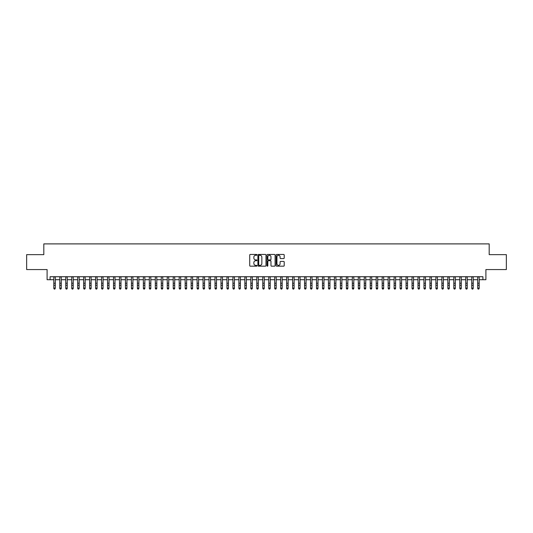<?xml version="1.0" encoding="UTF-8"?>
<svg xmlns="http://www.w3.org/2000/svg" width="533" height="533" viewBox="0 0 533 533"><rect width="100%" height="100%" fill="white"/><g stroke="black" fill="none" stroke-linecap="round" stroke-linejoin="round"><path stroke-width="0.8" d="M256.946 254.861A0.413 0.413 0 0 0 256.54 254.454L250.31 254.454A0.586 0.586 0 0 0 249.724 255.034L249.724 265.587A0.586 0.586 0 0 0 250.31 266.174L256.54 266.174A0.413 0.413 0 0 0 256.946 265.76A0.413 0.413 0 0 0 256.54 265.347L255.733 265.347A1.872 1.872 0 0 1 253.855 263.475L253.855 262.596A1.872 1.872 0 0 1 255.733 260.724L256.54 260.724A0.413 0.413 0 0 0 256.946 260.311A0.413 0.413 0 0 0 256.54 259.897L255.733 259.897A1.872 1.872 0 0 1 253.855 258.025L253.855 257.146A1.872 1.872 0 0 1 255.733 255.274L256.54 255.274A0.413 0.413 0 0 0 256.946 254.861M283.629 258.585A0.586 0.586 0 0 0 284.209 257.999L284.209 255.034A0.586 0.586 0 0 0 283.629 254.454L276.714 254.454A0.586 0.586 0 0 0 276.127 255.034L276.127 265.587A0.586 0.586 0 0 0 276.714 266.174L283.629 266.174A0.586 0.586 0 0 0 284.209 265.587L284.209 262.009A0.586 0.586 0 0 0 283.629 261.423L280.664 261.423A0.586 0.586 0 0 0 280.078 262.009L280.078 263.782A1.566 1.566 0 0 1 278.512 265.347A1.566 1.566 0 0 1 276.947 263.782L276.947 256.839A1.566 1.566 0 0 1 278.512 255.274A1.566 1.566 0 0 1 280.078 256.839L280.078 257.999A0.586 0.586 0 0 0 280.664 258.585L283.629 258.585M50.082 279.712L50.082 276.727L482.918 276.727L482.918 279.712L485.903 279.712L485.903 269.565L506.35 269.565L506.35 254.641L489.187 254.641L489.187 243.894L43.813 243.894L43.813 254.641L26.65 254.641L26.65 269.565L47.097 269.565L47.097 279.712L53.813 279.712M265.987 255.034A0.586 0.586 0 0 0 265.401 254.454L258.485 254.454A0.586 0.586 0 0 0 257.899 255.034L257.899 265.587A0.586 0.586 0 0 0 258.485 266.174L265.401 266.174A0.586 0.586 0 0 0 265.987 265.587L265.987 255.034M267.599 254.454L274.515 254.454A0.586 0.586 0 0 1 275.101 255.034L275.101 265.587A0.586 0.586 0 0 1 274.515 266.174L271.557 266.174A0.586 0.586 0 0 1 270.971 265.587L270.971 261.31A0.586 0.586 0 0 0 270.384 260.724L268.419 260.724A0.586 0.586 0 0 0 267.832 261.31L267.832 265.76A0.413 0.413 0 0 1 267.426 266.174A0.413 0.413 0 0 1 267.013 265.76L267.013 255.034A0.586 0.586 0 0 1 267.599 254.454M55.305 279.712L59.783 279.712M61.275 279.712L65.752 279.712M67.245 279.712L71.722 279.712M73.214 279.712L77.691 279.712M79.19 279.712L83.668 279.712M85.16 279.712L89.637 279.712M91.13 279.712L95.607 279.712M97.099 279.712L101.576 279.712M103.069 279.712L107.546 279.712M109.038 279.712L113.516 279.712M115.008 279.712L119.485 279.712M120.978 279.712L125.455 279.712M126.947 279.712L131.424 279.712M132.917 279.712L137.394 279.712M138.886 279.712L143.364 279.712M144.856 279.712L149.333 279.712M150.826 279.712L155.31 279.712M156.802 279.712L161.279 279.712M162.772 279.712L167.249 279.712M168.741 279.712L173.218 279.712M174.711 279.712L179.188 279.712M180.68 279.712L185.158 279.712M186.65 279.712L191.127 279.712M192.62 279.712L197.097 279.712M198.589 279.712L203.066 279.712M204.559 279.712L209.036 279.712M210.528 279.712L215.006 279.712M216.498 279.712L220.975 279.712M222.468 279.712L226.945 279.712M228.437 279.712L232.921 279.712M234.413 279.712L238.891 279.712M240.383 279.712L244.86 279.712M246.353 279.712L250.83 279.712M252.322 279.712L256.799 279.712M258.292 279.712L262.769 279.712M264.261 279.712L268.739 279.712M270.231 279.712L274.708 279.712M276.201 279.712L280.678 279.712M282.17 279.712L286.647 279.712M288.14 279.712L292.617 279.712M294.109 279.712L298.587 279.712M300.079 279.712L304.563 279.712M306.055 279.712L310.532 279.712M312.025 279.712L316.502 279.712M317.994 279.712L322.472 279.712M323.964 279.712L328.441 279.712M329.934 279.712L334.411 279.712M335.903 279.712L340.38 279.712M341.873 279.712L346.35 279.712M347.842 279.712L352.32 279.712M353.812 279.712L358.289 279.712M359.782 279.712L364.259 279.712M365.751 279.712L370.228 279.712M371.721 279.712L376.198 279.712M377.69 279.712L382.174 279.712M383.667 279.712L388.144 279.712M389.636 279.712L394.114 279.712M395.606 279.712L400.083 279.712M401.576 279.712L406.053 279.712M407.545 279.712L412.022 279.712M413.515 279.712L417.992 279.712M419.484 279.712L423.962 279.712M425.454 279.712L429.931 279.712M431.424 279.712L435.901 279.712M437.393 279.712L441.87 279.712M443.363 279.712L447.84 279.712M449.332 279.712L453.81 279.712M455.309 279.712L459.786 279.712M461.278 279.712L465.755 279.712M467.248 279.712L471.725 279.712M473.217 279.712L477.695 279.712M479.187 279.712L482.918 279.712M259.131 255.274A0.413 0.413 0 0 0 258.718 255.68L258.718 264.941A0.413 0.413 0 0 0 259.131 265.347L259.977 265.347A1.872 1.872 0 0 0 261.856 263.475L261.856 257.146A1.872 1.872 0 0 0 259.977 255.274L259.131 255.274M270.971 256.866A1.566 1.566 0 0 0 269.398 255.3A1.566 1.566 0 0 0 267.832 256.866L267.832 259.318A0.586 0.586 0 0 0 268.419 259.897L270.384 259.897A0.586 0.586 0 0 0 270.971 259.318L270.971 256.866M53.813 288.453L54.259 289.106L53.813 288.12L55.305 288.12L54.859 289.106L54.259 288.973L54.859 289.106M55.305 276.727L55.305 288.12L54.859 288.973M53.813 276.727L53.813 288.12L54.259 288.973M61.275 276.727L61.275 288.453L60.829 289.106L60.229 288.973L60.829 289.106M59.783 276.727L59.783 288.12L61.275 288.12L60.829 288.973M60.229 289.106L59.783 288.453L60.229 288.973M67.245 276.727L67.245 288.453L66.798 289.106L66.205 288.973L66.798 289.106M65.752 276.727L65.752 288.12L67.245 288.12L66.798 288.973M66.205 289.106L65.752 288.453L66.205 288.973M73.214 276.727L73.214 288.453L72.768 289.106L72.175 288.973L72.768 289.106M71.722 276.727L71.722 288.12L73.214 288.12L72.768 288.973M72.175 289.106L71.722 288.453L72.175 288.973M79.19 276.727L79.19 288.453L78.737 289.106L78.144 288.973L78.737 289.106M77.691 276.727L77.691 288.12L79.19 288.12L78.737 288.973M78.144 289.106L77.691 288.453L78.144 288.973M85.16 276.727L85.16 288.453L84.707 289.106L84.114 288.973L84.707 289.106M83.668 276.727L83.668 288.12L85.16 288.12L84.707 288.973M84.114 289.106L83.668 288.453L84.114 288.973M91.13 276.727L91.13 288.453L90.677 289.106L90.084 288.973L90.677 289.106M89.637 276.727L89.637 288.12L91.13 288.12L90.677 288.973M90.084 289.106L89.637 288.453L90.084 288.973M97.099 276.727L97.099 288.453L96.653 289.106L96.053 288.973L96.653 289.106M95.607 276.727L95.607 288.12L97.099 288.12L96.653 288.973M96.053 289.106L95.607 288.453L96.053 288.973M103.069 276.727L103.069 288.453L102.622 289.106L102.023 288.973L102.622 289.106M101.576 276.727L101.576 288.12L103.069 288.12L102.622 288.973M102.023 289.106L101.576 288.453L102.023 288.973M109.038 276.727L109.038 288.453L108.592 289.106L107.992 288.973L108.592 289.106M107.546 276.727L107.546 288.12L109.038 288.12L108.592 288.973M107.992 289.106L107.546 288.453L107.992 288.973M115.008 276.727L115.008 288.453L114.562 289.106L113.962 288.973L114.562 289.106M113.516 276.727L113.516 288.12L115.008 288.12L114.562 288.973M113.962 289.106L113.516 288.453L113.962 288.973M120.978 276.727L120.978 288.453L120.531 289.106L119.932 288.973L120.531 289.106M119.485 276.727L119.485 288.12L120.978 288.12L120.531 288.973M119.932 289.106L119.485 288.453L119.932 288.973M126.947 276.727L126.947 288.453L126.501 289.106L125.901 288.973L126.501 289.106M125.455 276.727L125.455 288.12L126.947 288.12L126.501 288.973M125.901 289.106L125.455 288.453L125.901 288.973M132.917 276.727L132.917 288.453L132.47 289.106L131.871 288.973L132.47 289.106M131.424 276.727L131.424 288.12L132.917 288.12L132.47 288.973M131.871 289.106L131.424 288.453L131.871 288.973M138.886 276.727L138.886 288.453L138.44 289.106L137.84 288.973L138.44 289.106M137.394 276.727L137.394 288.12L138.886 288.12L138.44 288.973M137.84 289.106L137.394 288.453L137.84 288.973M144.856 276.727L144.856 288.453L144.41 289.106L143.817 288.973L144.41 289.106M143.364 276.727L143.364 288.12L144.856 288.12L144.41 288.973M143.817 289.106L143.364 288.453L143.817 288.973M150.826 276.727L150.826 288.453L150.379 289.106L149.786 288.973L150.379 289.106M149.333 276.727L149.333 288.12L150.826 288.12L150.379 288.973M149.786 289.106L149.333 288.453L149.786 288.973M156.802 276.727L156.802 288.453L156.349 289.106L155.756 288.973L156.349 289.106M155.31 276.727L155.31 288.12L156.802 288.12L156.349 288.973M155.756 289.106L155.31 288.453L155.756 288.973M162.772 276.727L162.772 288.453L162.318 289.106L161.726 288.973L162.318 289.106M161.279 276.727L161.279 288.12L162.772 288.12L162.318 288.973M161.726 289.106L161.279 288.453L161.726 288.973M168.741 276.727L168.741 288.453L168.288 289.106L167.695 288.973L168.288 289.106M167.249 276.727L167.249 288.12L168.741 288.12L168.288 288.973M167.695 289.106L167.249 288.453L167.695 288.973M174.711 276.727L174.711 288.453L174.264 289.106L173.665 288.973L174.264 289.106M173.218 276.727L173.218 288.12L174.711 288.12L174.264 288.973M173.665 289.106L173.218 288.453L173.665 288.973M180.68 276.727L180.68 288.453L180.234 289.106L179.634 288.973L180.234 289.106M179.188 276.727L179.188 288.12L180.68 288.12L180.234 288.973M179.634 289.106L179.188 288.453L179.634 288.973M186.65 276.727L186.65 288.453L186.204 289.106L185.604 288.973L186.204 289.106M185.158 276.727L185.158 288.12L186.65 288.12L186.204 288.973M185.604 289.106L185.158 288.453L185.604 288.973M192.62 276.727L192.62 288.453L192.173 289.106L191.574 288.973L192.173 289.106M191.127 276.727L191.127 288.12L192.62 288.12L192.173 288.973M191.574 289.106L191.127 288.453L191.574 288.973M198.589 276.727L198.589 288.453L198.143 289.106L197.543 288.973L198.143 289.106M197.097 276.727L197.097 288.12L198.589 288.12L198.143 288.973M197.543 289.106L197.097 288.453L197.543 288.973M204.559 276.727L204.559 288.453L204.112 289.106L203.513 288.973L204.112 289.106M203.066 276.727L203.066 288.12L204.559 288.12L204.112 288.973M203.513 289.106L203.066 288.453L203.513 288.973M210.528 276.727L210.528 288.453L210.082 289.106L209.482 288.973L210.082 289.106M209.036 276.727L209.036 288.12L210.528 288.12L210.082 288.973M209.482 289.106L209.036 288.453L209.482 288.973M216.498 276.727L216.498 288.453L216.052 289.106L215.459 288.973L216.052 289.106M215.006 276.727L215.006 288.12L216.498 288.12L216.052 288.973M215.459 289.106L215.006 288.453L215.459 288.973M222.468 276.727L222.468 288.453L222.021 289.106L221.428 288.973L222.021 289.106M220.975 276.727L220.975 288.12L222.468 288.12L222.021 288.973M221.428 289.106L220.975 288.453L221.428 288.973M228.437 276.727L228.437 288.453L227.991 289.106L227.398 288.973L227.991 289.106M226.945 276.727L226.945 288.12L228.437 288.12L227.991 288.973M227.398 289.106L226.945 288.453L227.398 288.973M234.413 276.727L234.413 288.453L233.96 289.106L233.367 288.973L233.96 289.106M232.921 276.727L232.921 288.12L234.413 288.12L233.96 288.973M233.367 289.106L232.921 288.453L233.367 288.973M240.383 276.727L240.383 288.453L239.93 289.106L239.337 288.973L239.93 289.106M238.891 276.727L238.891 288.12L240.383 288.12L239.93 288.973M239.337 289.106L238.891 288.453L239.337 288.973M246.353 276.727L246.353 288.453L245.906 289.106L245.307 288.973L245.906 289.106M244.86 276.727L244.86 288.12L246.353 288.12L245.906 288.973M245.307 289.106L244.86 288.453L245.307 288.973M252.322 276.727L252.322 288.453L251.876 289.106L251.276 288.973L251.876 289.106M250.83 276.727L250.83 288.12L252.322 288.12L251.876 288.973M251.276 289.106L250.83 288.453L251.276 288.973M258.292 276.727L258.292 288.453L257.845 289.106L257.246 288.973L257.845 289.106M256.799 276.727L256.799 288.12L258.292 288.12L257.845 288.973M257.246 289.106L256.799 288.453L257.246 288.973M264.261 276.727L264.261 288.453L263.815 289.106L263.215 288.973L263.815 289.106M262.769 276.727L262.769 288.12L264.261 288.12L263.815 288.973M263.215 289.106L262.769 288.453L263.215 288.973M270.231 276.727L270.231 288.453L269.785 289.106L269.185 288.973L269.785 289.106M268.739 276.727L268.739 288.12L270.231 288.12L269.785 288.973M269.185 289.106L268.739 288.453L269.185 288.973M276.201 276.727L276.201 288.453L275.754 289.106L275.155 288.973L275.754 289.106M274.708 276.727L274.708 288.12L276.201 288.12L275.754 288.973M275.155 289.106L274.708 288.453L275.155 288.973M282.17 276.727L282.17 288.453L281.724 289.106L281.124 288.973L281.724 289.106M280.678 276.727L280.678 288.12L282.17 288.12L281.724 288.973M281.124 289.106L280.678 288.453L281.124 288.973M288.14 276.727L288.14 288.453L287.693 289.106L287.094 288.973L287.693 289.106M286.647 276.727L286.647 288.12L288.14 288.12L287.693 288.973M287.094 289.106L286.647 288.453L287.094 288.973M294.109 276.727L294.109 288.453L293.663 289.106L293.07 288.973L293.663 289.106M292.617 276.727L292.617 288.12L294.109 288.12L293.663 288.973M293.07 289.106L292.617 288.453L293.07 288.973M300.079 276.727L300.079 288.453L299.633 289.106L299.04 288.973L299.633 289.106M298.587 276.727L298.587 288.12L300.079 288.12L299.633 288.973M299.04 289.106L298.587 288.453L299.04 288.973M306.055 276.727L306.055 288.453L305.602 289.106L305.009 288.973L305.602 289.106M304.563 276.727L304.563 288.12L306.055 288.12L305.602 288.973M305.009 289.106L304.563 288.453L305.009 288.973M312.025 276.727L312.025 288.453L311.572 289.106L310.979 288.973L311.572 289.106M310.532 276.727L310.532 288.12L312.025 288.12L311.572 288.973M310.979 289.106L310.532 288.453L310.979 288.973M317.994 276.727L317.994 288.453L317.541 289.106L316.948 288.973L317.541 289.106M316.502 276.727L316.502 288.12L317.994 288.12L317.541 288.973M316.948 289.106L316.502 288.453L316.948 288.973M323.964 276.727L323.964 288.453L323.518 289.106L322.918 288.973L323.518 289.106M322.472 276.727L322.472 288.12L323.964 288.12L323.518 288.973M322.918 289.106L322.472 288.453L322.918 288.973M329.934 276.727L329.934 288.453L329.487 289.106L328.888 288.973L329.487 289.106M328.441 276.727L328.441 288.12L329.934 288.12L329.487 288.973M328.888 289.106L328.441 288.453L328.888 288.973M335.903 276.727L335.903 288.453L335.457 289.106L334.857 288.973L335.457 289.106M334.411 276.727L334.411 288.12L335.903 288.12L335.457 288.973M334.857 289.106L334.411 288.453L334.857 288.973M341.873 276.727L341.873 288.453L341.426 289.106L340.827 288.973L341.426 289.106M340.38 276.727L340.38 288.12L341.873 288.12L341.426 288.973M340.827 289.106L340.38 288.453L340.827 288.973M347.842 276.727L347.842 288.453L347.396 289.106L346.796 288.973L347.396 289.106M346.35 276.727L346.35 288.12L347.842 288.12L347.396 288.973M346.796 289.106L346.35 288.453L346.796 288.973M353.812 276.727L353.812 288.453L353.366 289.106L352.766 288.973L353.366 289.106M352.32 276.727L352.32 288.12L353.812 288.12L353.366 288.973M352.766 289.106L352.32 288.453L352.766 288.973M359.782 276.727L359.782 288.453L359.335 289.106L358.736 288.973L359.335 289.106M358.289 276.727L358.289 288.12L359.782 288.12L359.335 288.973M358.736 289.106L358.289 288.453L358.736 288.973M365.751 276.727L365.751 288.453L365.305 289.106L364.712 288.973L365.305 289.106M364.259 276.727L364.259 288.12L365.751 288.12L365.305 288.973M364.712 289.106L364.259 288.453L364.712 288.973M371.721 276.727L371.721 288.453L371.274 289.106L370.682 288.973L371.274 289.106M370.228 276.727L370.228 288.12L371.721 288.12L371.274 288.973M370.682 289.106L370.228 288.453L370.682 288.973M377.69 276.727L377.69 288.453L377.244 289.106L376.651 288.973L377.244 289.106M376.198 276.727L376.198 288.12L377.69 288.12L377.244 288.973M376.651 289.106L376.198 288.453L376.651 288.973M383.667 276.727L383.667 288.453L383.214 289.106L382.621 288.973L383.214 289.106M382.174 276.727L382.174 288.12L383.667 288.12L383.214 288.973M382.621 289.106L382.174 288.453L382.621 288.973M389.636 276.727L389.636 288.453L389.183 289.106L388.59 288.973L389.183 289.106M388.144 276.727L388.144 288.12L389.636 288.12L389.183 288.973M388.59 289.106L388.144 288.453L388.59 288.973M395.606 276.727L395.606 288.453L395.16 289.106L394.56 288.973L395.16 289.106M394.114 276.727L394.114 288.12L395.606 288.12L395.16 288.973M394.56 289.106L394.114 288.453L394.56 288.973M401.576 276.727L401.576 288.453L401.129 289.106L400.53 288.973L401.129 289.106M400.083 276.727L400.083 288.12L401.576 288.12L401.129 288.973M400.53 289.106L400.083 288.453L400.53 288.973M407.545 276.727L407.545 288.453L407.099 289.106L406.499 288.973L407.099 289.106M406.053 276.727L406.053 288.12L407.545 288.12L407.099 288.973M406.499 289.106L406.053 288.453L406.499 288.973M413.515 276.727L413.515 288.453L413.068 289.106L412.469 288.973L413.068 289.106M412.022 276.727L412.022 288.12L413.515 288.12L413.068 288.973M412.469 289.106L412.022 288.453L412.469 288.973M419.484 276.727L419.484 288.453L419.038 289.106L418.438 288.973L419.038 289.106M417.992 276.727L417.992 288.12L419.484 288.12L419.038 288.973M418.438 289.106L417.992 288.453L418.438 288.973M425.454 276.727L425.454 288.453L425.008 289.106L424.408 288.973L425.008 289.106M423.962 276.727L423.962 288.12L425.454 288.12L425.008 288.973M424.408 289.106L423.962 288.453L424.408 288.973M431.424 276.727L431.424 288.453L430.977 289.106L430.378 288.973L430.977 289.106M429.931 276.727L429.931 288.12L431.424 288.12L430.977 288.973M430.378 289.106L429.931 288.453L430.378 288.973M437.393 276.727L437.393 288.453L436.947 289.106L436.347 288.973L436.947 289.106M435.901 276.727L435.901 288.12L437.393 288.12L436.947 288.973M436.347 289.106L435.901 288.453L436.347 288.973M443.363 276.727L443.363 288.453L442.916 289.106L442.323 288.973L442.916 289.106M441.87 276.727L441.87 288.12L443.363 288.12L442.916 288.973M442.323 289.106L441.87 288.453L442.323 288.973M449.332 276.727L449.332 288.453L448.886 289.106L448.293 288.973L448.886 289.106M447.84 276.727L447.84 288.12L449.332 288.12L448.886 288.973M448.293 289.106L447.84 288.453L448.293 288.973M455.309 276.727L455.309 288.453L454.856 289.106L454.263 288.973L454.856 289.106M453.81 276.727L453.81 288.12L455.309 288.12L454.856 288.973M454.263 289.106L453.81 288.453L454.263 288.973M461.278 276.727L461.278 288.453L460.825 289.106L460.232 288.973L460.825 289.106M459.786 276.727L459.786 288.12L461.278 288.12L460.825 288.973M460.232 289.106L459.786 288.453L460.232 288.973M467.248 276.727L467.248 288.453L466.795 289.106L466.202 288.973L466.795 289.106M465.755 276.727L465.755 288.12L467.248 288.12L466.795 288.973M466.202 289.106L465.755 288.453L466.202 288.973M473.217 276.727L473.217 288.453L472.771 289.106L472.171 288.973L472.771 289.106M471.725 276.727L471.725 288.12L473.217 288.12L472.771 288.973M472.171 289.106L471.725 288.453L472.171 288.973M479.187 276.727L479.187 288.453L478.741 289.106L478.141 288.973L478.741 289.106M477.695 276.727L477.695 288.12L479.187 288.12L478.741 288.973M478.141 289.106L477.695 288.453L478.141 288.973M55.305 283.223L53.813 283.223M55.305 285.275L53.813 285.275M55.305 276.92L53.813 276.92M61.275 283.223L59.783 283.223M61.275 285.275L59.783 285.275M61.275 276.92L59.783 276.92M67.245 283.223L65.752 283.223M67.245 285.275L65.752 285.275M67.245 276.92L65.752 276.92M73.214 283.223L71.722 283.223M73.214 285.275L71.722 285.275M73.214 276.92L71.722 276.92M79.19 283.223L77.691 283.223M79.19 285.275L77.691 285.275M79.19 276.92L77.691 276.92M85.16 283.223L83.668 283.223M85.16 285.275L83.668 285.275M85.16 276.92L83.668 276.92M91.13 283.223L89.637 283.223M91.13 285.275L89.637 285.275M91.13 276.92L89.637 276.92M97.099 283.223L95.607 283.223M97.099 285.275L95.607 285.275M97.099 276.92L95.607 276.92M103.069 283.223L101.576 283.223M103.069 285.275L101.576 285.275M103.069 276.92L101.576 276.92M109.038 283.223L107.546 283.223M109.038 285.275L107.546 285.275M109.038 276.92L107.546 276.92M115.008 283.223L113.516 283.223M115.008 285.275L113.516 285.275M115.008 276.92L113.516 276.92M120.978 283.223L119.485 283.223M120.978 285.275L119.485 285.275M120.978 276.92L119.485 276.92M126.947 283.223L125.455 283.223M126.947 285.275L125.455 285.275M126.947 276.92L125.455 276.92M132.917 283.223L131.424 283.223M132.917 285.275L131.424 285.275M132.917 276.92L131.424 276.92M138.886 283.223L137.394 283.223M138.886 285.275L137.394 285.275M138.886 276.92L137.394 276.92M144.856 283.223L143.364 283.223M144.856 285.275L143.364 285.275M144.856 276.92L143.364 276.92M150.826 283.223L149.333 283.223M150.826 285.275L149.333 285.275M150.826 276.92L149.333 276.92M156.802 283.223L155.31 283.223M156.802 285.275L155.31 285.275M156.802 276.92L155.31 276.92M162.772 283.223L161.279 283.223M162.772 285.275L161.279 285.275M162.772 276.92L161.279 276.92M168.741 283.223L167.249 283.223M168.741 285.275L167.249 285.275M168.741 276.92L167.249 276.92M174.711 283.223L173.218 283.223M174.711 285.275L173.218 285.275M174.711 276.92L173.218 276.92M180.68 283.223L179.188 283.223M180.68 285.275L179.188 285.275M180.68 276.92L179.188 276.92M186.65 283.223L185.158 283.223M186.65 285.275L185.158 285.275M186.65 276.92L185.158 276.92M192.62 283.223L191.127 283.223M192.62 285.275L191.127 285.275M192.62 276.92L191.127 276.92M198.589 283.223L197.097 283.223M198.589 285.275L197.097 285.275M198.589 276.92L197.097 276.92M204.559 283.223L203.066 283.223M204.559 285.275L203.066 285.275M204.559 276.92L203.066 276.92M210.528 283.223L209.036 283.223M210.528 285.275L209.036 285.275M210.528 276.92L209.036 276.92M216.498 283.223L215.006 283.223M216.498 285.275L215.006 285.275M216.498 276.92L215.006 276.92M222.468 283.223L220.975 283.223M222.468 285.275L220.975 285.275M222.468 276.92L220.975 276.92M228.437 283.223L226.945 283.223M228.437 285.275L226.945 285.275M228.437 276.92L226.945 276.92M234.413 283.223L232.921 283.223M234.413 285.275L232.921 285.275M234.413 276.92L232.921 276.92M240.383 283.223L238.891 283.223M240.383 285.275L238.891 285.275M240.383 276.92L238.891 276.92M246.353 283.223L244.86 283.223M246.353 285.275L244.86 285.275M246.353 276.92L244.86 276.92M252.322 283.223L250.83 283.223M252.322 285.275L250.83 285.275M252.322 276.92L250.83 276.92M258.292 283.223L256.799 283.223M258.292 285.275L256.799 285.275M258.292 276.92L256.799 276.92M264.261 283.223L262.769 283.223M264.261 285.275L262.769 285.275M264.261 276.92L262.769 276.92M270.231 283.223L268.739 283.223M270.231 285.275L268.739 285.275M270.231 276.92L268.739 276.92M276.201 283.223L274.708 283.223M276.201 285.275L274.708 285.275M276.201 276.92L274.708 276.92M282.17 283.223L280.678 283.223M282.17 285.275L280.678 285.275M282.17 276.92L280.678 276.92M288.14 283.223L286.647 283.223M288.14 285.275L286.647 285.275M288.14 276.92L286.647 276.92M294.109 283.223L292.617 283.223M294.109 285.275L292.617 285.275M294.109 276.92L292.617 276.92M300.079 283.223L298.587 283.223M300.079 285.275L298.587 285.275M300.079 276.92L298.587 276.92M306.055 283.223L304.563 283.223M306.055 285.275L304.563 285.275M306.055 276.92L304.563 276.92M312.025 283.223L310.532 283.223M312.025 285.275L310.532 285.275M312.025 276.92L310.532 276.92M317.994 283.223L316.502 283.223M317.994 285.275L316.502 285.275M317.994 276.92L316.502 276.92M323.964 283.223L322.472 283.223M323.964 285.275L322.472 285.275M323.964 276.92L322.472 276.92M329.934 283.223L328.441 283.223M329.934 285.275L328.441 285.275M329.934 276.92L328.441 276.92M335.903 283.223L334.411 283.223M335.903 285.275L334.411 285.275M335.903 276.92L334.411 276.92M341.873 283.223L340.38 283.223M341.873 285.275L340.38 285.275M341.873 276.92L340.38 276.92M347.842 283.223L346.35 283.223M347.842 285.275L346.35 285.275M347.842 276.92L346.35 276.92M353.812 283.223L352.32 283.223M353.812 285.275L352.32 285.275M353.812 276.92L352.32 276.92M359.782 283.223L358.289 283.223M359.782 285.275L358.289 285.275M359.782 276.92L358.289 276.92M365.751 283.223L364.259 283.223M365.751 285.275L364.259 285.275M365.751 276.92L364.259 276.92M371.721 283.223L370.228 283.223M371.721 285.275L370.228 285.275M371.721 276.92L370.228 276.92M377.69 283.223L376.198 283.223M377.69 285.275L376.198 285.275M377.69 276.92L376.198 276.92M383.667 283.223L382.174 283.223M383.667 285.275L382.174 285.275M383.667 276.92L382.174 276.92M389.636 283.223L388.144 283.223M389.636 285.275L388.144 285.275M389.636 276.92L388.144 276.92M395.606 283.223L394.114 283.223M395.606 285.275L394.114 285.275M395.606 276.92L394.114 276.92M401.576 283.223L400.083 283.223M401.576 285.275L400.083 285.275M401.576 276.92L400.083 276.92M407.545 283.223L406.053 283.223M407.545 285.275L406.053 285.275M407.545 276.92L406.053 276.92M413.515 283.223L412.022 283.223M413.515 285.275L412.022 285.275M413.515 276.92L412.022 276.92M419.484 283.223L417.992 283.223M419.484 285.275L417.992 285.275M419.484 276.92L417.992 276.92M425.454 283.223L423.962 283.223M425.454 285.275L423.962 285.275M425.454 276.92L423.962 276.92M431.424 283.223L429.931 283.223M431.424 285.275L429.931 285.275M431.424 276.92L429.931 276.92M437.393 283.223L435.901 283.223M437.393 285.275L435.901 285.275M437.393 276.92L435.901 276.92M443.363 283.223L441.87 283.223M443.363 285.275L441.87 285.275M443.363 276.92L441.87 276.92M449.332 283.223L447.84 283.223M449.332 285.275L447.84 285.275M449.332 276.92L447.84 276.92M455.309 283.223L453.81 283.223M455.309 285.275L453.81 285.275M455.309 276.92L453.81 276.92M461.278 283.223L459.786 283.223M461.278 285.275L459.786 285.275M461.278 276.92L459.786 276.92M467.248 283.223L465.755 283.223M467.248 285.275L465.755 285.275M467.248 276.92L465.755 276.92M473.217 283.223L471.725 283.223M473.217 285.275L471.725 285.275M473.217 276.92L471.725 276.92M479.187 283.223L477.695 283.223M479.187 285.275L477.695 285.275M479.187 276.92L477.695 276.92"/></g></svg>
